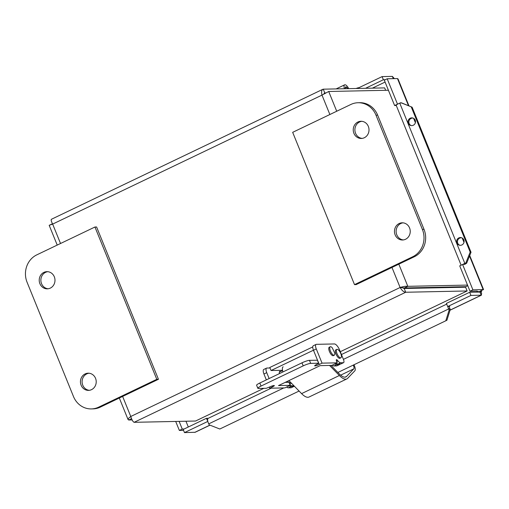 <?xml version="1.0" encoding="UTF-8"?>
<svg xmlns="http://www.w3.org/2000/svg" width="509" height="509" viewBox="0 0 509 509"><rect width="100%" height="100%" fill="white"/><g stroke="black" fill="none" stroke-linecap="round" stroke-linejoin="round"><path stroke-width="0.76" d="M88.98 373.224A8.596 7.889 -91.2 0 0 82.095 381.915A8.596 7.889 -91.2 0 0 89.336 390.314M91.525 389.652A8.596 7.889 88.8 0 1 88.509 390.378A8.596 7.889 88.8 0 1 80.447 381.947A8.596 7.889 88.8 0 1 88.152 373.192A8.596 7.889 88.8 0 1 96.029 379.937A8.596 7.889 88.8 0 1 91.525 389.652M47.751 271.685A8.596 7.889 -91.2 0 0 40.866 280.376A8.596 7.889 -91.2 0 0 48.107 288.775M50.296 288.119A8.596 7.889 88.8 0 1 47.28 288.838A8.596 7.889 88.8 0 1 39.218 280.414A8.596 7.889 88.8 0 1 46.923 271.66A8.596 7.889 88.8 0 1 54.8 278.404A8.596 7.889 88.8 0 1 50.296 288.119M36.794 254.863L94.948 227.014L96.602 226.982L158.445 379.281L100.292 407.13A20.793 19.081 -91.2 0 1 92.994 408.88L91.34 408.918A20.793 19.081 88.8 0 1 73.461 396.486L27.079 282.26A20.793 19.081 88.8 0 1 36.794 254.863M94.948 227.014L156.791 379.32L98.638 407.168A20.793 19.081 88.8 0 1 91.34 408.918M156.791 379.32L158.445 379.281M405.552 239.268A8.596 7.889 88.8 0 1 402.536 239.993A8.596 7.889 88.8 0 1 394.469 231.563A8.596 7.889 88.8 0 1 402.18 222.808A8.596 7.889 88.8 0 1 410.05 229.559A8.596 7.889 88.8 0 1 405.552 239.268M403.007 222.84A8.596 7.889 -91.2 0 0 396.123 231.531A8.596 7.889 -91.2 0 0 403.357 239.93M364.323 137.735A8.596 7.889 88.8 0 1 361.307 138.461A8.596 7.889 88.8 0 1 353.24 130.03A8.596 7.889 88.8 0 1 360.951 121.276A8.596 7.889 88.8 0 1 368.821 128.02A8.596 7.889 88.8 0 1 364.323 137.735M361.778 121.307A8.596 7.889 -91.2 0 0 354.894 129.999A8.596 7.889 -91.2 0 0 362.128 138.391M292.669 132.334L350.822 104.485A20.793 19.081 88.8 0 1 358.12 102.735A20.793 19.081 88.8 0 1 375.998 115.168L422.381 229.394A20.793 19.081 88.8 0 1 412.665 256.784L354.512 284.633L292.669 132.334M354.512 284.633L356.16 284.601L414.313 256.752A20.793 19.081 -91.2 0 0 424.029 229.355L377.646 115.129A20.793 19.081 -91.2 0 0 359.768 102.697L358.12 102.735M131.5 418.652L128.688 420.001L132.092 419.925M467.523 285.085L407.824 286.325C405.959 286.083 403.382 286.472 400.112 287.49C401.938 290.55 403.809 292.134 405.724 292.249L467.128 290.97L465.601 287.21L404.197 288.488L405.724 292.249L134.134 422.311C132.97 421.834 131.85 419.893 130.768 416.477L128.433 418.449L128.071 419.55L128.688 420.001M263.815 388.335L195.539 421.032L134.134 422.311M385.65 90.303L384.67 87.898L323.266 89.177C321.612 89.705 321.192 91.684 321.993 95.107L328.706 91.486L388.412 90.246M122.631 396.435L130.768 416.477L400.112 287.49L404.381 287.973L465.786 286.694L467.79 285.734M323.813 93.961L324.564 93.013L325.703 92.918M404.381 287.973L407.824 286.325L398.827 264.171M404.197 288.488L401.614 287.458M49.577 225.163L52.65 224.094C51.097 221.027 50.773 219.411 51.676 219.239M324.367 93.134L324.787 92.937L323.266 89.177L322.795 89.317L51.441 219.264M52.472 223.769L49.481 225.188M344.421 88.738A5.542 2.03 -115.6 0 1 344.638 84.838A5.542 2.03 -115.6 0 1 348.716 88.649M345.388 88.719A3.226 1.183 -115.6 0 1 345.643 86.931A3.226 1.183 -115.6 0 1 345.834 86.886A3.226 1.183 -115.6 0 1 347.749 88.668M345.586 88.712A2.774 1.018 -115.6 0 1 345.834 87.338A2.774 1.018 -115.6 0 1 347.552 88.674M372.365 88.152L385.09 82.064M476.494 292.128L477.512 291.638L481.641 291.555L481.24 290.569M404.979 288.476L406.099 287.935M188.298 427.006L185.957 421.229M480.038 292.319L481.641 291.555M410.311 118.19A3.881 3.754 104.1 0 1 415.395 122.656A3.881 3.754 104.1 0 1 408.002 122.071A3.881 3.754 104.1 0 1 410.311 118.19M413.117 118.107A3.881 3.754 -75.9 0 0 411.24 125.583M458.914 237.881A3.881 3.754 104.1 0 1 463.998 242.354A3.881 3.754 104.1 0 1 456.605 241.769A3.881 3.754 104.1 0 1 458.914 237.881M461.72 237.805A3.881 3.754 -75.9 0 0 459.843 245.281M358.47 88.445L358.19 87.764L355.982 88.496M358.19 87.764L358.839 87.752L359.112 88.432M400.729 102.665L412.112 107.189L401.576 102.882L399.743 103.104L464.838 263.414A5.173 0.789 157.9 0 0 462.7 264.483M412.112 107.189L471.022 252.273L470.176 252.057L465.824 262.975L466.67 263.191L471.022 252.273M466.67 263.191L464.634 264.438M465.824 262.975L464.838 263.414L465.684 263.624M449.161 309.956L445.801 320.785L446.927 320.212L450.287 309.383L449.161 309.956L448.684 308.963L343.416 359.373M450.287 309.383L449.803 308.39A1.731 0.636 -115.6 0 1 449.625 306.539A1.731 0.636 -115.6 0 1 449.727 306.513L449.542 306.603M299.082 391.046L219.812 429.011L209.218 424.862L208.735 423.87A5.173 1.896 -115.6 0 1 208.194 418.347L271.176 388.182M461.122 265.195L396.225 105.369A5.173 0.789 -22.1 0 1 399.743 103.104M411.266 106.979L470.176 252.057M447.793 306.552A5.173 1.896 64.4 0 0 448.684 308.963L449.803 308.39M445.801 320.785L337.881 372.467M385.237 79.716L383.366 79.754L365.532 88.299M394.38 78.628L392.363 76.395L382.087 76.611L358.832 87.745M179.117 421.369L182.241 429.055L179.353 430.436L183.552 430.347M184.112 429.017L182.241 429.055M175.7 421.446L179.353 430.436M207.844 421.465L206.438 418.322L208.321 418.283M449.74 306.507L447.685 306.552L446.406 303.402L469.654 292.268L470.933 295.417L481.209 295.201L481.635 293.604L481.05 291.835M450.058 310.121L481.209 295.201L479.93 292.058L469.654 292.268M209.988 425.168L195.138 432.281L184.468 432.605L183.189 429.456L206.438 418.322M184.468 432.605L207.717 421.471M447.685 306.552L470.933 295.417M464.577 264.247L462.605 264.483L459.722 265.863L470.023 291.237L472.906 289.856L462.605 264.483M396.276 105.497L394.615 105.535L384.314 80.161L387.196 78.78L397.472 78.564L398 78.914M477.289 291.084L470.023 291.237M394.615 105.535L397.644 104.148M481.279 290.556L483.544 289.57L472.906 289.856M397.504 104.154L387.196 78.78M383.366 79.754L382.087 76.611M393.279 78.653L392.363 76.395M480.299 291.021L483.181 289.64L469.527 256.014M279.428 373.619A4.307 1.578 -115.6 0 1 279.791 371.335A4.307 1.578 -115.6 0 1 280.045 371.271A4.307 1.578 -115.6 0 1 280.707 371.487M337.187 362.834L336.544 361.244A1.731 0.636 -115.6 0 1 336.481 359.672A1.731 0.636 -115.6 0 1 337.263 360.098L337.976 360.945A6.929 2.539 64.4 0 0 340.674 362.758L343.378 362.707A3.468 1.272 64.4 0 0 343.588 362.656A3.468 1.272 64.4 0 0 343.467 359.5L339.707 350.237A6.929 2.539 -115.6 0 0 334.375 343.95L316.407 344.326A4.988 1.832 -115.6 0 0 316.108 344.389L313.315 345.726A4.988 1.832 64.4 0 0 313.487 350.268L319.264 364.482L322.051 363.146L337.187 362.834L331.849 365.392L320.155 365.634L278.493 385.587L290.187 385.338L284.849 387.896L269.713 388.214L272.506 386.872A3.468 0.528 157.9 0 0 274.345 385.599A3.468 0.528 157.9 0 0 269.757 386.929L266.277 388.284L258.362 388.45A6.063 0.923 -22.1 0 1 257.834 388.291A6.063 0.923 -22.1 0 1 261.047 386.064L303.205 365.869A6.063 0.923 -22.1 0 1 310.7 363.381L318.615 363.222L316.509 364.539A3.468 0.528 157.9 0 0 314.677 365.818A3.468 0.528 157.9 0 0 319.264 364.482M343.588 362.656L340.795 363.992A3.468 1.272 -115.6 0 1 340.591 364.043L337.887 364.094A6.929 2.539 -115.6 0 1 336.201 363.305M289.443 385.695A6.929 2.539 64.4 0 0 291.129 386.49L293.833 386.433A3.468 1.272 64.4 0 0 294.043 386.382A3.468 1.272 64.4 0 0 294.291 386.127M294.043 386.382L291.25 387.718A3.468 1.272 -115.6 0 1 291.04 387.769L288.342 387.826A6.929 2.539 -115.6 0 1 286.656 387.031M263.942 373.994L266.735 372.658A4.988 1.832 -115.6 0 1 266.563 368.122L263.77 369.458A4.988 1.832 64.4 0 0 263.942 373.994L266.334 379.892M269.286 387.158L269.713 388.214M266.563 368.122A4.988 1.832 -115.6 0 1 266.862 368.052L270.018 367.982M313.487 350.268L316.28 348.932A4.988 1.832 -115.6 0 1 316.108 344.389M316.28 348.932L322.051 363.146M285.199 382.374L288.953 382.297L290.187 385.338M257.834 388.291L256.6 385.249A6.063 0.923 -22.1 0 1 259.806 383.016L301.971 362.828A6.063 0.923 -22.1 0 1 309.466 360.34L317.527 360.219L318.768 363.267M266.735 372.658L269.127 378.55M331.003 365.405L339.268 373.899A17.325 6.35 64.4 0 0 345.897 376.921A17.325 6.35 64.4 0 0 346.616 376.393L353.806 368.853A3.468 1.272 64.4 0 0 353.233 365.118M353.965 364.768A5.682 2.081 -115.6 0 1 354.856 370.787L347.666 378.327A19.546 7.164 -115.6 0 1 346.858 378.919A19.546 7.164 -115.6 0 1 339.382 375.508L329.565 365.437M346.858 378.919L309.058 397.02A19.546 7.164 -115.6 0 1 301.582 393.616L288.902 380.598M282.953 371.933A6.929 2.539 -115.6 0 1 283.144 366.817M288.323 382.31L287.839 381.107M290.474 382.214L289.169 382.838M294.081 385.917L292.249 385.956A6.929 2.539 -115.6 0 1 289.831 384.454M313.468 350.211L271.049 370.52L269.815 367.479L312.761 346.909M335.081 363.84A6.929 2.539 64.4 0 0 336.767 364.635L339.471 364.578A3.468 1.272 64.4 0 0 339.681 364.527L336.888 365.863A3.468 1.272 -115.6 0 1 336.678 365.914L333.98 365.971A6.929 2.539 -115.6 0 1 332.294 365.176M339.681 364.527A3.468 1.272 64.4 0 0 340.012 364.056M271.049 370.52L282.527 370.285M330.246 346.756L329.266 347.227A4.676 1.718 64.4 0 0 328.744 348.735A4.676 1.718 64.4 0 0 330.545 353.609A4.676 1.718 64.4 0 0 333.306 355.664L334.292 355.193A4.676 1.718 64.4 0 0 334.731 352.966L332.256 347.812A4.676 1.718 64.4 0 0 332.116 347.653A4.676 1.718 64.4 0 0 330.246 346.756A4.676 1.718 64.4 0 0 330.023 349.893A4.676 1.718 64.4 0 0 332.422 354.296A4.676 1.718 64.4 0 0 334.292 355.193M336.856 349.365L335.876 349.836A4.676 1.718 64.4 0 0 336.347 354.792A4.676 1.718 64.4 0 0 339.917 358.272L340.896 357.802A4.676 1.718 64.4 0 0 341.335 355.575C341.304 353.787 338.988 350.268 338.867 350.421A4.676 1.718 64.4 0 0 336.856 349.365A4.676 1.718 64.4 0 0 336.939 353.411A4.676 1.718 64.4 0 0 340.896 357.802M98.638 407.168L100.292 407.13M377.646 115.129L375.998 115.168M424.029 229.355L422.381 229.394M414.313 256.752L412.665 256.784M340.298 351.706L467.128 290.97M328.706 91.486L336.723 111.236M400.112 287.49L391.975 267.448M329.87 114.512L321.993 95.107L52.65 224.094L60.533 243.499M283.812 387.915L208.735 423.87M194.743 432.389L209.899 425.13M463.992 242.379L462.236 238.047M415.389 122.688L413.632 118.355M408.498 105.713L397.472 78.564M343.378 362.707L340.591 364.043M336.672 361.568L337.976 360.945M340.674 362.758L337.887 364.094M336.328 360.544L337.263 360.098M291.129 386.49L288.342 387.826M293.833 386.433L291.04 387.769M272.137 385.962L272.506 386.872M259.806 383.016L261.047 386.064M301.971 362.828L303.205 365.869M309.466 360.34L310.7 363.381M317.374 360.175L318.615 363.222M340.629 375.165L353.806 368.853M301.582 393.616L339.382 375.508M345.038 377.15L346.616 376.393M289.271 383.08L290.671 382.412M289.672 384.072L291.46 383.22M293.521 385.338L292.249 385.956M339.471 364.578L336.678 365.914M336.767 364.635L333.98 365.971M49.182 225.309L57.218 245.083M119.316 398.019L128.058 419.55M336.137 88.91L344.638 84.838M345.293 87.599L345.834 87.338M341.45 354.531L446.698 304.127M481.438 295.169L450.026 310.216M398.013 78.908L408.975 105.91M414.186 118.75L415.509 121.995M462.789 238.441L464.113 241.686M469.724 255.518L483.55 289.564M481.889 290.257L482.246 290.092M282.584 370.59L279.333 372.149"/></g></svg>
